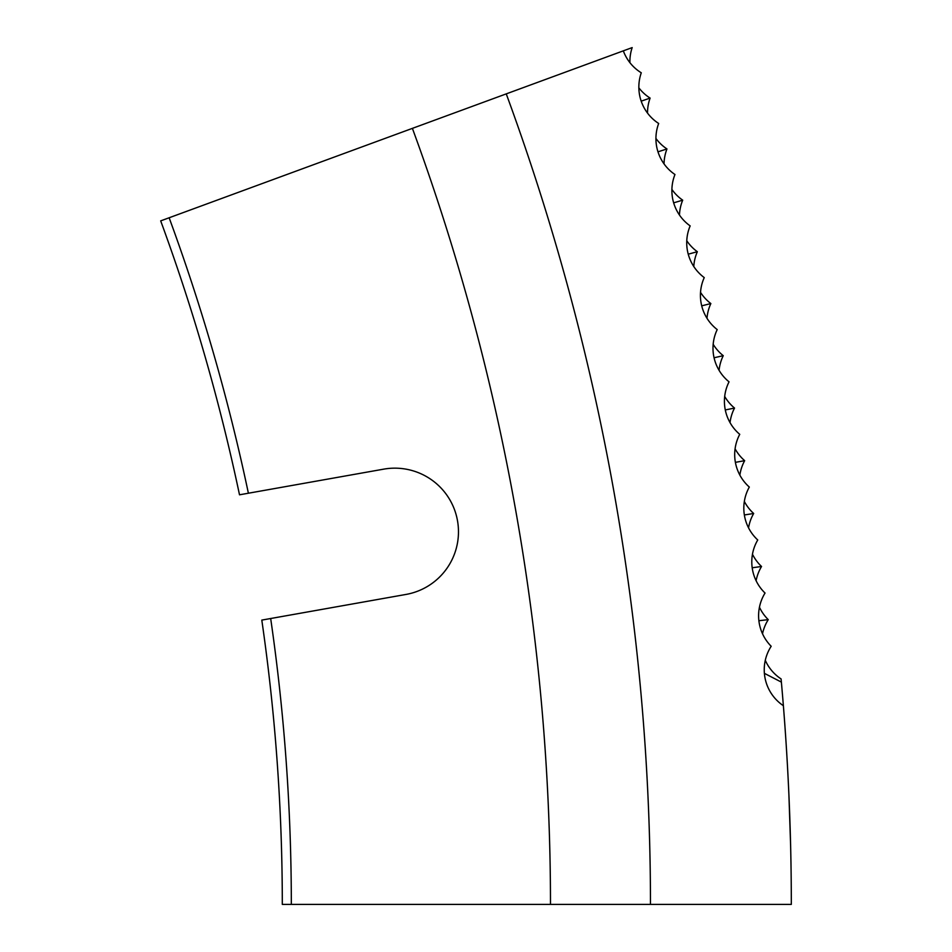 <?xml version="1.0" encoding="UTF-8"?>
<svg xmlns="http://www.w3.org/2000/svg" width="952" height="952" viewBox="0 0 952 952"><rect width="100%" height="100%" fill="white"/><g stroke="black" fill="none" stroke-linecap="round" stroke-linejoin="round"><path stroke-width="1.43" d="M550.482 904.4L291.324 904.4A1990.549 1990.549 0 0 0 270.677 618.514L405.992 594.441A63.629 63.629 0 0 0 458.471 531.787A63.629 63.629 0 0 0 383.704 469.146L239.511 494.802A1981.54 1981.54 0 0 0 160.686 220.876L412.394 128.365A2249.719 2249.719 0 0 1 550.482 904.4L791.314 904.4A2490.551 2490.551 0 0 0 781.378 682.108L781.092 678.943A43.28 43.28 0 0 1 765.289 660.319M647.527 113.098A43.28 43.28 0 0 1 650.109 98.092A43.28 43.28 0 0 1 638.851 87.834M629.915 62.665A43.28 43.28 0 0 1 632.176 47.6L623.322 50.849A43.28 43.28 0 0 0 641.279 72.792A43.28 43.28 0 0 0 658.677 123.474A43.28 43.28 0 0 0 674.968 174.513A43.28 43.28 0 0 0 690.164 225.898A43.28 43.28 0 0 0 704.242 277.591A43.28 43.28 0 0 0 717.201 329.582A43.28 43.28 0 0 0 729.042 381.835A43.28 43.28 0 0 0 739.74 434.338A43.28 43.28 0 0 0 749.319 487.055A43.28 43.28 0 0 0 757.744 539.974A43.28 43.28 0 0 0 765.039 593.048A43.28 43.28 0 0 0 771.179 646.277A43.28 43.28 0 0 0 783.377 705.706M664.044 163.899A43.28 43.28 0 0 1 666.959 148.952A43.28 43.28 0 0 1 655.928 138.456M679.466 215.045A43.28 43.28 0 0 1 682.703 200.17A43.28 43.28 0 0 1 671.898 189.436M693.782 266.512A43.28 43.28 0 0 1 697.34 251.709A43.28 43.28 0 0 1 686.773 240.749M706.991 318.277A43.28 43.28 0 0 1 710.858 303.557A43.28 43.28 0 0 1 700.529 292.359M719.069 370.316A43.28 43.28 0 0 1 723.258 355.679A43.28 43.28 0 0 1 713.167 344.267M730.029 422.605A43.28 43.28 0 0 1 734.527 408.063A43.28 43.28 0 0 1 724.686 396.437M739.859 475.119A43.28 43.28 0 0 1 744.666 460.673A43.28 43.28 0 0 1 735.087 448.832M748.546 527.836A43.28 43.28 0 0 1 753.675 513.485A43.28 43.28 0 0 1 744.345 501.454M756.102 580.72A43.28 43.28 0 0 1 761.541 566.488A43.28 43.28 0 0 1 752.473 554.254M762.516 633.758A43.28 43.28 0 0 1 768.252 619.645A43.28 43.28 0 0 1 759.446 607.221M291.324 904.4L282.304 904.4A1981.54 1981.54 0 0 0 261.8 620.097L270.677 618.514M650.466 904.4A2349.703 2349.703 0 0 0 506.25 93.879L412.394 128.365M506.25 93.879L623.322 50.849M169.147 217.77A1990.549 1990.549 0 0 1 248.389 493.219M789.446 807.653L790.612 844.912M788.934 795.539L790.636 845.995L788.934 795.539M764.385 673.338L781.378 682.108M752.699 567.701L761.541 566.488M759.387 620.668L768.252 619.645M744.857 514.889L753.675 513.485M735.884 462.267L744.666 460.673M725.781 409.848L734.527 408.063M714.559 357.654L723.258 355.679M702.195 305.711L710.858 303.557M688.724 254.053L697.34 251.709M674.147 202.693L682.703 200.17M658.451 151.666L666.959 148.952M641.672 100.983L650.109 98.092"/></g></svg>
